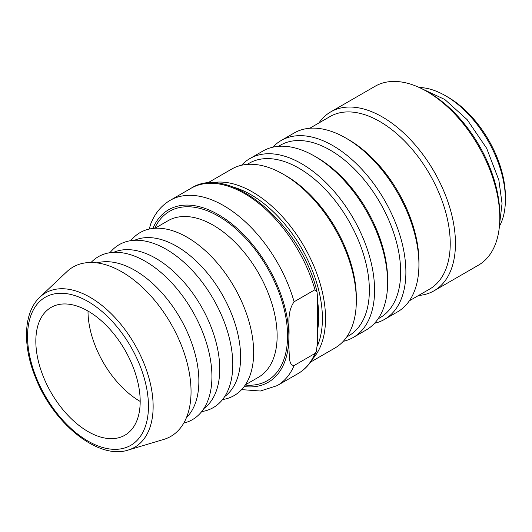 <?xml version="1.0" encoding="UTF-8"?>
<svg xmlns="http://www.w3.org/2000/svg" width="532" height="532" viewBox="0 0 532 532"><rect width="100%" height="100%" fill="white"/><g stroke="black" fill="none" stroke-linecap="round" stroke-linejoin="round"><path stroke-width="0.8" d="M88.006 311.06A73.788 42.6 60 0 1 136.212 376.077A73.788 42.6 60 0 1 124.9 435.209A73.788 42.6 60 0 1 51.112 392.603A73.788 42.6 60 0 1 51.112 307.403A73.788 42.6 60 0 1 88.006 311.06A73.788 42.6 -120 0 0 140.182 401.427M317.571 301.178A95.92 55.381 60 0 1 318.754 316.407A95.92 55.381 60 0 1 317.571 330.266M39.92 297.122L66.846 271.686A97.768 56.445 60 0 1 143.959 288.79A97.768 56.445 60 0 1 191.048 391.638A97.768 56.445 60 0 1 163.703 439.445L128.205 450.045A89.117 51.451 -120 0 0 153.136 406.468A89.117 51.451 -120 0 0 90.121 297.322A89.117 51.451 -120 0 0 39.92 297.122C23.481 312.237 22.291 345.434 35.578 377.72C53.393 423.632 98.407 460.113 128.205 450.045M294.096 301.777L314.964 289.727L317.019 291.835L317.571 297.76L317.571 342.435L316.274 351.586L314.964 353.481L294.096 365.531C288.43 365.304 289.574 355.655 288.949 349.325L288.876 336.663C289.827 325.956 286.356 313.022 294.096 301.777A106.992 61.772 60 0 0 170.167 200.331C161.189 205.651 154.646 213.684 150.543 224.424L149.259 229.059M97.063 262.888A90.387 52.183 60 0 1 163.796 294.981A90.387 52.183 60 0 1 198.875 381.098A90.387 52.183 60 0 1 186.426 417.673M91.072 262.476A94.078 54.317 60 0 1 165.538 276.587A94.078 54.317 60 0 1 211.922 376.576A94.078 54.317 60 0 1 183.786 423.066M113.668 252.341A90.387 52.183 60 0 1 182.197 280.138A90.387 52.183 60 0 1 219.749 369.048A90.387 52.183 60 0 1 203.869 408.563M109.818 252.727L111.654 250.732A94.078 54.317 60 0 1 186.173 264.318A94.078 54.317 60 0 1 232.79 364.526A94.078 54.317 60 0 1 204.248 411.11L201.601 411.708M134.543 240.291A90.387 52.183 60 0 1 203.064 268.088A90.387 52.183 60 0 1 240.617 356.999A90.387 52.183 60 0 1 224.737 396.513M130.686 240.677L132.528 238.682A94.078 54.317 60 0 1 207.041 252.268A94.078 54.317 60 0 1 253.658 352.477A94.078 54.317 60 0 1 225.122 399.067L222.476 399.658M418.531 295.499A103.301 59.637 -120 0 0 434.052 290.798L478.401 265.195A103.301 59.637 -120 0 0 499.794 217.901L499.794 214.895A99.61 57.509 -120 0 0 429.364 92.894L426.757 91.391A103.301 59.637 -120 0 0 375.107 86.27L330.758 111.873A103.301 59.637 -120 0 0 318.921 122.972M317.438 345.873A101.087 58.36 -120 0 0 304.264 253.086A101.087 58.36 -120 0 0 232.471 186.852M499.794 217.901A103.301 59.637 -120 0 0 426.757 91.391M434.052 290.798A103.301 59.637 -120 0 0 434.059 171.517A103.301 59.637 -120 0 0 330.758 111.873M409.367 300.786L429.603 289.109A99.61 57.509 -120 0 0 429.603 174.09A99.61 57.509 -120 0 0 329.993 116.575L309.757 128.259M374.548 323.276A103.301 59.637 -120 0 0 384.49 319.413L397.53 311.885A103.301 59.637 -120 0 0 418.93 264.597L418.93 261.584A99.61 57.509 -120 0 0 348.493 139.584L345.886 138.081A103.301 59.637 -120 0 0 294.236 132.96L281.189 140.495A103.301 59.637 -120 0 0 272.876 147.171M418.93 264.597A103.301 59.637 -120 0 0 345.886 138.081M384.49 319.413A103.301 59.637 -120 0 0 384.49 200.132A103.301 59.637 -120 0 0 281.189 140.495M378.066 318.861L380.034 317.724A99.61 57.509 -120 0 0 380.034 202.705A99.61 57.509 -120 0 0 280.424 145.196L278.455 146.333M343.24 341.351A103.301 59.637 -120 0 0 353.188 337.488L366.229 329.953A103.301 59.637 -120 0 0 387.622 282.665L387.622 279.652A99.61 57.509 -120 0 0 317.192 157.658L314.578 156.155A103.301 59.637 -120 0 0 262.928 151.035L249.887 158.569A103.301 59.637 -120 0 0 241.568 165.246M387.622 282.665A103.301 59.637 -120 0 0 314.578 156.155M353.188 337.488A103.301 59.637 -120 0 0 353.188 218.206A103.301 59.637 -120 0 0 249.887 158.569M346.758 336.936L348.733 335.798A99.61 57.509 -120 0 0 348.733 220.78A99.61 57.509 -120 0 0 249.122 163.264L247.147 164.408M310.562 362.093L334.927 348.028A103.301 59.637 -120 0 0 356.32 300.74L356.32 297.727A99.61 57.509 -120 0 0 285.884 175.733L283.277 174.223A103.301 59.637 -120 0 0 231.626 169.11L207.267 183.174M356.32 300.74A103.301 59.637 -120 0 0 283.277 174.223M312.65 358.907A103.301 59.637 -120 0 0 304.144 246.522A103.301 59.637 -120 0 0 211.064 182.955M499.415 226.319A84.854 48.991 -120 0 0 505.4 199.606L505.4 196.594A81.163 46.863 -120 0 0 448.011 97.19L445.404 95.687A84.854 48.991 -120 0 0 419.276 87.514M505.4 199.606A84.854 48.991 -120 0 0 445.404 95.687M88.006 301.498A85.492 49.363 60 0 1 140.362 436.433A85.492 49.363 60 0 1 35.651 375.984A85.492 49.363 60 0 1 88.006 301.498M170.167 200.331L191.035 188.281A106.992 61.772 60 0 1 314.964 289.727M152.87 228.454A99.61 57.509 60 0 1 231.526 223.64A99.61 57.509 60 0 1 288.876 336.663A99.61 57.509 60 0 1 244.155 386.565M154.985 228.268L168.032 220.733A90.387 52.183 60 0 1 213.226 225.209A90.387 52.183 60 0 1 277.139 335.911A90.387 52.183 60 0 1 258.419 377.288L245.372 384.822M154.706 228.281A97.768 56.445 60 0 1 218.439 216.172A97.768 56.445 60 0 1 286.209 319.353A97.768 56.445 60 0 1 245.219 385.055M294.096 365.531A106.992 61.772 60 0 1 277.152 385.64L298.026 373.597A106.992 61.772 60 0 0 314.964 353.481M191.035 188.281C229.658 163.038 301.358 224.338 317.012 291.835M241.608 389.617L260.394 391.02L277.152 385.64M316.274 351.586C312.277 361.461 306.193 368.796 298.026 373.597M421.264 88.458L444.825 99.511L467.129 119.627L486.654 148.282L498.856 180.109L502.048 203.457L499.588 224.125"/></g></svg>
